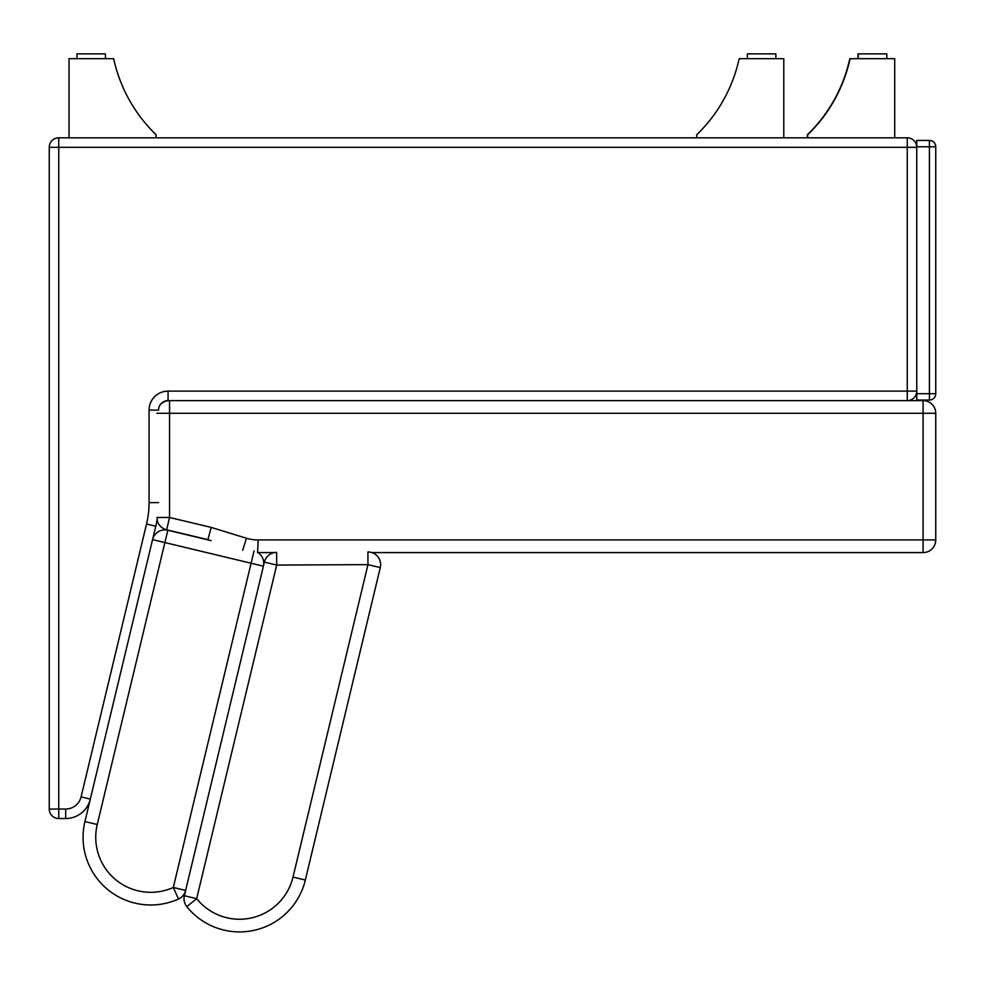 <?xml version="1.0" encoding="UTF-8"?>
<svg xmlns="http://www.w3.org/2000/svg" width="985" height="985" viewBox="0 0 985 985"><rect width="100%" height="100%" fill="white"/><g stroke="black" fill="none" stroke-linecap="round" stroke-linejoin="round"><path stroke-width="1.48" d="M907.259 137.826L58.743 137.826A9.493 9.493 0 0 0 49.25 147.331L907.259 147.331L907.259 137.826A9.493 9.493 0 0 1 916.752 147.331L907.259 147.331L907.259 391.119L916.752 391.119A9.493 9.493 0 0 1 907.259 400.612L923.08 400.612L923.08 539.915L935.75 539.915A12.67 12.67 0 0 1 923.08 552.585L923.08 539.915L257.59 539.915A37.996 37.996 0 0 1 246.422 538.241L211.209 527.406L207.884 539.632L166.625 529.795A12.67 12.67 0 0 1 157.107 519.76A101.32 101.32 0 0 1 155.765 526.236A101.32 101.32 0 0 0 157.465 517.47M168.066 391.119A18.998 18.998 0 0 0 149.067 410.105L158.56 410.105A9.493 9.493 0 0 1 168.066 400.612L168.066 391.119L907.259 391.119L907.259 400.612L168.066 400.612A9.493 9.493 0 0 0 160.309 404.638A12.67 12.67 0 0 1 169.555 400.612A12.67 12.67 0 0 0 160.309 404.638M149.067 410.105L149.067 502.609A91.814 91.814 0 0 1 146.531 524.02L81.078 796.902A15.834 15.834 0 0 1 65.687 809.03L49.25 809.03A9.493 9.493 0 0 0 58.743 818.535L58.743 137.826M58.743 818.535L65.687 818.535A25.327 25.327 0 0 0 90.312 799.118L155.765 526.236L146.531 524.02M49.25 147.331L49.25 809.03M254.044 550.923L251.089 563.235L263.401 566.19L185.623 890.415L173.311 887.46L178.519 899.009A12.67 12.67 0 0 0 185.623 890.415A12.67 12.67 0 0 1 178.519 899.009A67.657 67.657 0 0 1 84.932 821.552L90.312 799.118A25.327 25.327 0 0 1 65.687 818.535L65.687 809.03M156.898 517.47L169.555 517.47L169.555 413.281L156.898 413.281M166.625 529.795L169.555 517.47L211.209 527.406L246.422 538.241L242.692 550.344M935.75 539.915L935.75 413.281A12.67 12.67 0 0 0 923.08 400.612A12.67 12.67 0 0 1 935.75 413.281L169.555 413.281L169.555 400.612M257.935 552.585L274.495 552.585A12.67 12.67 0 0 0 264.386 562.103L276.699 565.058L276.637 552.388A12.67 12.67 0 0 0 264.386 562.103L184.355 895.734A12.67 12.67 0 0 0 186.793 906.619A12.67 12.67 0 0 1 184.355 895.734L196.668 898.689L276.699 565.058L367.959 564.639L380.272 567.582A12.67 12.67 0 0 0 367.91 551.969L367.959 564.639L293.013 877.081A54.988 54.988 0 0 1 196.668 898.689L186.793 906.619A67.657 67.657 0 0 0 305.338 880.036L380.272 567.582M371.862 552.585L923.08 552.585M263.401 566.19A12.67 12.67 0 0 0 257.59 552.376M164.877 542.563L167.832 530.25A12.67 12.67 0 0 0 152.564 539.608L251.089 563.235L173.311 887.46A54.988 54.988 0 0 1 97.256 824.507L164.877 542.563L97.256 824.507L84.932 821.552M211.11 540.63L167.832 530.25M293.013 877.081L305.338 880.036A67.657 67.657 0 0 1 186.793 906.619M807.355 137.826L807.355 134.785A150.397 150.397 0 0 0 849.809 58.681L894.712 58.681L894.712 137.826M156.11 137.826L156.11 134.785A150.397 150.397 0 0 1 113.657 58.681L69.036 58.681L69.036 137.826M696.727 137.826L696.727 134.785A150.397 150.397 0 0 0 739.169 58.681L783.789 58.681L783.789 137.826M807.651 137.826L807.651 134.785A150.397 150.397 0 0 0 850.092 58.681M858.021 58.681L858.021 53.867L858.304 58.681M886.808 58.681L886.808 53.867L858.304 53.867M105.444 58.681L105.444 53.867L76.953 53.867L76.953 58.681M775.884 58.681L775.884 53.867L747.381 53.867L747.381 58.681M935.75 146.765L935.75 393.717A6.329 6.329 0 0 1 929.421 400.045A6.329 6.329 0 0 0 935.75 393.717L929.421 393.717L929.421 400.045L916.752 400.045L916.752 146.765L935.75 146.765A6.329 6.329 0 0 0 929.421 140.436L929.421 393.717L916.752 393.717M929.421 140.436L916.752 140.436L916.752 146.765M90.312 799.118L81.078 796.902M158.56 502.609L149.067 502.609M257.59 552.585L258.205 539.915M244.933 537.785L211.209 527.406"/></g></svg>
